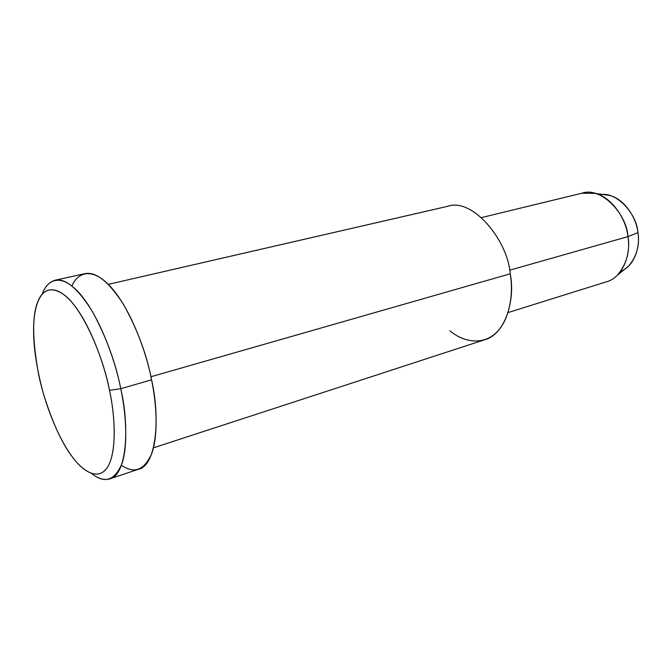 <?xml version="1.0" encoding="UTF-8"?>
<svg xmlns="http://www.w3.org/2000/svg" width="672" height="672" viewBox="0 0 672 672"><rect width="100%" height="100%" fill="white"/><g stroke="black" fill="none" stroke-linecap="round" stroke-linejoin="round"><path stroke-width="1.01" d="M71.921 285.961C77.851 272.051 92.585 266.658 111.216 287.423C129.872 308.255 145.858 349.801 151.586 379.831L120.775 388.71L109.511 390.281C115.508 417.892 116.55 452.138 107.873 466.595C99.196 481.034 84.067 472.651 73.046 457.808C62.546 444.679 52.643 423.234 43.327 393.464C34.952 362.25 31.979 336.529 34.406 316.302C37.279 294.756 46.578 281.686 65.184 295.604C83.891 310.783 103.32 357.63 109.511 390.281L120.775 388.71C114.727 357.638 98.146 314.294 79.598 293.387C61.085 272.588 47.368 279.384 42.269 294.084C44.839 286.65 49.14 282.03 55.163 280.224C65.688 278.124 78.162 288.666 92.593 311.842C106.26 337.142 115.66 362.762 120.775 388.71C129.772 427.157 126.865 475.793 109.444 478.993C103.748 480.362 97.86 478.556 91.762 473.575C104.731 484.033 114.836 480.598 122.086 463.26C128.016 445.024 126.168 414.221 120.775 388.71L151.586 379.831C156.685 404.46 158.206 434.171 152.141 452.449C144.791 470.047 134.543 474.323 121.388 465.259M624.859 269.128L628.656 266.045C636.829 256.225 639.912 245.104 637.913 232.672L627.942 236.62L637.913 232.672C636.72 218.501 624.54 198.769 609.37 195.392L603.59 194.586M581.826 193.225L595.09 193.402C612.436 197.266 626.522 220.172 627.942 236.62C630.26 251.042 626.758 263.894 617.417 275.167L628.656 266.045M599.432 194.88C616.442 190.462 637.132 214.385 637.913 232.672C640.55 246.582 634.326 266.431 620.752 271.278M508.074 312.572L606.362 281.82C622.936 277.696 631.294 253.571 627.942 236.62C627.06 214.528 601.423 186.362 582.154 193.15L481.631 217.56M627.942 236.62L509.594 270.211L627.942 236.62M447.35 206.396C472.282 196.997 507.965 240.391 510.224 273.806C513.778 294.286 509.544 321.098 495.298 333.581C481.06 346.038 462.042 341.124 449.971 330.842M153.468 447.838L484.184 339.914C505.562 334.597 515.458 299.393 510.224 273.806L150.94 376.748L510.224 273.806C507.956 240.61 472.668 197.324 447.695 206.312L108.326 284.348M109.444 478.993L138.365 469.3C156.568 465.772 160.339 417.648 151.586 379.831C146.672 354.287 137.29 329.129 123.455 304.349C108.788 281.669 95.953 271.429 84.932 273.638L55.163 280.224M109.511 390.281C103.942 362.032 89.158 322.77 72.425 302.971C55.717 283.231 42.941 288.204 38.052 301.232C31.954 315.202 32.222 340.015 38.85 375.673C46.192 409.542 60.06 440.135 71.114 455.196C82.043 470.946 97.709 481.429 107.117 467.796C116.533 454.129 115.727 418.723 109.511 390.281M609.37 195.392L595.09 193.402"/></g></svg>

